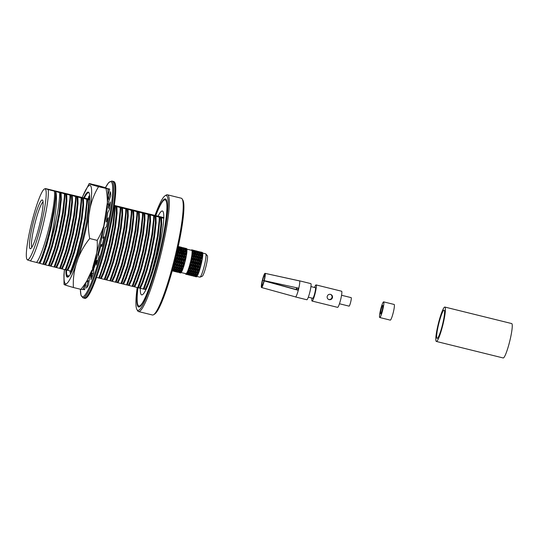 <?xml version="1.0" encoding="UTF-8"?>
<svg xmlns="http://www.w3.org/2000/svg" width="539" height="539" viewBox="0 0 539 539"><rect width="100%" height="100%" fill="white"/><g stroke="black" fill="none" stroke-linecap="round" stroke-linejoin="round"><path stroke-width="0.81" d="M382.757 305.451A4.373 0.579 -76.1 0 0 382.744 305.445A4.373 0.579 -76.1 0 0 381.134 309.554A4.373 0.579 -76.1 0 0 380.649 313.941A4.373 0.579 -76.1 0 0 382.252 309.864A4.373 0.579 -76.1 0 0 382.757 305.451M379.759 317.525L390.283 320.126A8.065 1.065 -76.1 0 0 393.241 312.613A8.065 1.065 -76.1 0 0 394.171 304.468A8.065 1.065 -76.1 0 0 394.157 304.461L383.633 301.86A8.065 1.065 -76.1 0 0 383.633 301.86A8.065 1.065 -76.1 0 0 380.662 309.44A8.065 1.065 -76.1 0 0 379.759 317.525A8.065 1.065 -76.1 0 0 382.717 310.013A8.065 1.065 -76.1 0 0 383.647 301.867M438.8 323.562A14.573 1.927 -76.1 0 0 437.116 338.398A14.573 1.927 -76.1 0 0 442.485 324.714A14.573 1.927 -76.1 0 0 444.109 310.107A14.573 1.927 -76.1 0 0 438.8 323.562M436.361 341.45L503.183 357.963A17.72 2.345 -76.1 0 0 509.712 341.328A17.72 2.345 -76.1 0 0 511.686 323.562L444.864 307.055A17.72 2.345 -76.1 0 0 438.402 323.413A17.72 2.345 -76.1 0 0 436.361 341.45A17.72 2.345 -76.1 0 0 442.883 324.815A17.72 2.345 -76.1 0 0 444.864 307.055M87.102 198.682L45.519 188.576L44.319 189.034A36.524 4.831 103.9 0 1 41.456 223.402A36.524 4.831 103.9 0 1 27.422 259.771A36.524 4.831 103.9 0 1 26.95 259.32A36.524 4.831 103.9 0 1 31.572 223.173A36.524 4.831 103.9 0 1 44.319 189.034M53.644 210.513A39.098 5.168 103.9 0 0 55.49 191.426L54.372 191.109A38.276 5.06 103.9 0 1 48.921 228.085A38.276 5.06 103.9 0 1 36.578 262.459L38.949 263.133C43.255 255.769 50.673 229.89 53.644 210.513L50.242 228.428L46.051 244.8L41.806 257.588L39.219 263.153L42.911 264.211L49.319 245.649A42.817 5.659 -76.1 0 0 57.511 212.784L54.217 229.473L49.588 247.394L43.632 264.386L48.49 265.586L54.446 248.594L59.068 230.672L62.639 212.346L64.363 197.24L64.444 193.784L61.129 192.821L61.305 199.437L59.762 213.249L56.541 229.985L52.35 246.357L48.106 259.144L45.519 264.71M163.997 217.668L114.261 205.379M108.568 203.971L107.409 203.823M57.511 212.784C58.98 204.234 59.708 197.503 59.694 192.598L60.408 192.645L60.584 199.262L59.041 213.067L55.813 229.803L51.629 246.182L47.385 258.963L44.791 264.534M50.37 265.909L52.963 260.344L57.208 247.556L61.392 231.184L64.619 214.448L66.156 200.636L65.987 194.02L65.172 193.959L63.359 212.528L59.789 230.847L55.167 248.769L49.211 265.767L54.068 266.967L60.024 249.968L64.646 232.046L68.21 213.727L69.935 198.615L70.023 195.158L66.708 194.202L66.883 200.818L65.34 214.623L62.12 231.359L57.929 247.738L53.684 260.519L51.09 266.091M55.948 267.29L58.542 261.718L62.787 248.937L66.971 232.558L70.191 215.822L71.734 202.017L71.566 195.401L70.744 195.34L68.938 213.902L65.367 232.228L60.745 250.15L54.789 267.142L59.64 268.348L65.603 251.349L70.225 233.427L73.789 215.108L75.514 199.996L75.601 196.54L72.287 195.576L72.455 202.192L70.919 216.004L67.692 232.74L63.508 249.112L59.263 261.9L56.669 267.472M61.527 268.671L64.121 263.099L68.365 250.312L72.549 233.939L75.77 217.204L77.313 203.392L77.144 196.782L76.322 196.715L74.517 215.283L70.946 233.603L66.324 251.524L60.368 268.523L65.219 269.722L71.175 252.724L75.804 234.802L79.368 216.483L81.093 201.37L81.18 197.921L77.865 196.957L78.034 203.574L76.498 217.379L73.27 234.121L69.086 250.494L64.842 263.275L62.248 268.846M67.105 270.046L69.699 264.474L73.937 251.693L78.128 235.321L81.349 218.578L82.891 204.773L82.716 198.157L81.901 198.096L80.089 216.665L76.525 234.984L71.903 252.906L65.947 269.904L70.798 271.104L76.754 254.105L81.376 236.183L84.946 217.864L86.671 202.752L86.759 199.295L83.444 198.339L83.612 204.948L82.069 218.76L78.849 235.496L74.665 251.868L70.42 264.656L67.826 270.228M86.678 221.516L88.47 206.147L88.295 199.538L87.48 199.477L85.667 218.039L82.103 236.358L77.481 254.28L71.519 271.279L71.93 271.339M89.71 199.443L87.776 198.878M100.571 278.319L103.158 272.747L107.402 259.96L111.593 243.588L114.814 226.852L116.357 213.04L116.181 206.424L115.366 206.363L113.554 224.931L109.99 243.251L105.368 261.172L99.412 278.171L104.263 279.37L110.219 262.372L114.841 244.45L118.412 226.131L120.136 211.018L120.224 207.562L116.909 206.605L117.078 213.222L115.535 227.027L112.314 243.763L108.13 260.142L103.886 272.923L101.292 278.495M106.143 279.694L108.737 274.122L112.981 261.341L117.172 244.969L120.392 228.226L121.935 214.421L121.76 207.805L120.945 207.744L119.132 226.313L115.568 244.632L110.946 262.554L104.984 279.552L109.841 280.752L115.797 263.753L120.419 245.831L123.99 227.512L125.715 212.4L125.796 208.943L122.481 207.987L122.656 214.596L121.113 228.408L117.893 245.144L113.702 261.516L109.464 274.304L106.87 279.876M111.721 281.075L114.315 275.503L118.56 262.715L122.744 246.343L125.971 229.607L127.507 215.795L127.339 209.186L126.524 209.125L124.711 227.687L121.147 246.006L116.518 263.928L110.562 280.927L115.42 282.126L121.376 265.127L125.998 247.206L129.569 228.886L131.294 213.774L131.375 210.325L128.06 209.361L128.235 215.977L126.692 229.782L123.471 246.525L119.281 262.897L115.036 275.678L112.449 281.25M117.3 282.449L119.894 276.884L124.138 264.097L128.322 247.724L131.55 230.982L133.086 217.177L132.917 210.56L132.095 210.5L130.29 229.068L126.719 247.388L122.097 265.309L116.141 282.308L120.999 283.507L126.955 266.509L131.577 248.587L135.141 230.268L136.866 215.155L136.953 211.699L133.638 210.742L133.813 217.352L132.271 231.164L129.05 247.9L124.859 264.272L120.615 277.059L118.021 282.631M122.879 283.831L125.472 278.259L129.717 265.471L133.901 249.099L137.122 232.363L138.664 218.558L138.496 211.942L137.674 211.881L135.868 230.443L132.298 248.762L127.676 266.684L121.72 283.682L126.571 284.882L132.533 267.883L137.155 249.961L140.719 231.642L142.444 216.53L142.532 213.08L139.217 212.117L139.385 218.733L137.849 232.538L134.622 249.281L130.438 265.653L126.193 278.441L123.599 284.006M128.457 285.205L131.051 279.64L135.289 266.852L139.48 250.48L142.7 233.737L144.243 219.932L144.068 213.316L143.253 213.255L141.447 231.824L137.876 250.143L133.254 268.065L127.298 285.064L132.149 286.263L138.105 269.264L142.734 251.342L146.298 233.023L148.023 217.911L148.11 214.455L144.796 213.498L144.964 220.114L143.428 233.919L140.201 250.655L136.017 267.027L131.772 279.815L129.178 285.387M134.036 286.586L136.623 281.014L140.868 268.233L145.058 251.854L148.279 235.119L149.822 221.313L149.647 214.697L148.831 214.637L147.019 233.198L143.455 251.524L138.833 269.446L132.877 286.438L137.728 287.637L143.684 270.645L148.306 252.724L151.877 234.398L153.602 219.292L153.689 215.836L150.374 214.872L150.543 221.489L149 235.294L145.779 252.036L141.595 268.409L137.351 281.196L134.757 286.761M139.608 287.961L142.202 282.396L146.446 269.608L150.637 253.236L153.858 236.5L155.4 222.688L155.225 216.072L154.41 216.011L152.598 234.58L149.033 252.899L144.412 270.821L138.449 287.819L143.307 289.019L149.263 272.02L153.885 254.098L157.455 235.779L159.18 220.667L159.261 217.21L155.946 216.254L156.121 222.87L154.578 236.675L151.358 253.411L147.167 269.79L142.929 282.571L140.335 288.143M145.186 289.342L147.78 283.77L152.025 270.989L156.209 254.61L159.436 237.874L160.972 224.069L160.804 217.453L159.989 217.392L158.176 235.954L154.612 254.28L149.983 272.202L144.028 289.194L146.015 289.551M88.295 199.538L89.696 199.915M104.815 221.367L101.157 241.007L96.973 257.386L92.728 270.167L90.134 275.739L90.801 275.941M107.483 204.355L108.534 204.658M96.481 277.349L98.684 277.989L99.958 274.984L104.64 260.997L109.269 243.076L112.833 224.75L114.558 209.644L114.645 206.188L114.167 206.053M160.804 217.453L161.525 217.628L161.7 224.244L160.157 238.056L156.937 254.792L151.035 276.783M161.525 217.628L163.741 218.275M55.49 191.426L55.726 198.062L54.183 211.867L50.962 228.603L46.772 244.982L42.534 257.763L39.94 263.335M60.408 192.645L61.129 192.821M65.987 194.02L66.708 194.202M71.566 195.401L72.287 195.576M77.144 196.782L77.865 196.957M82.716 198.157L83.444 198.339M89.797 275.651L90.134 275.739M116.181 206.424L116.909 206.605M121.76 207.805L122.481 207.987M127.339 209.186L128.06 209.361M132.917 210.56L133.638 210.742M138.496 211.942L139.217 212.117M144.068 213.316L144.796 213.498M149.647 214.697L150.374 214.872M155.225 216.072L155.946 216.254M36.578 262.459L30.373 260.93A38.276 5.06 103.9 0 0 42.709 226.555A38.276 5.06 103.9 0 0 48.16 189.573L54.372 191.109M27.725 259.926L30.373 260.93M45.519 188.576L48.16 189.573M26.95 259.32L27.604 260.067M55.551 191.446L55.733 191.5C58.118 198.985 54.372 225.383 49.319 245.649M144.028 289.194L143.307 289.019M159.989 217.392L159.261 217.21M138.449 287.819L137.728 287.637M154.41 216.011L153.689 215.836M132.877 286.438L132.149 286.263M148.831 214.637L148.11 214.455M127.298 285.064L126.571 284.882M143.253 213.255L142.532 213.08M121.72 283.682L120.999 283.507M137.674 211.881L136.953 211.699M116.141 282.308L115.42 282.126M132.095 210.5L131.375 210.325M110.562 280.927L109.841 280.752M126.524 209.125L125.796 208.943M104.984 279.552L104.263 279.37M120.945 207.744L120.224 207.562M99.412 278.171L98.684 277.989M115.366 206.363L114.645 206.188M71.519 271.279L70.798 271.104M87.48 199.477L86.759 199.295M65.947 269.904L65.219 269.722M81.901 198.096L81.18 197.921M60.368 268.523L59.64 268.348M76.322 196.715L75.601 196.54M54.789 267.142L54.068 266.967M70.744 195.34L70.023 195.158M49.211 265.767L48.49 265.586M65.172 193.959L64.444 193.784M55.733 191.5L59.694 192.598M43.632 264.386L42.911 264.211M137.202 287.489A59.162 7.822 -76.1 0 0 136.94 309.615L137.634 310.787A60.146 7.957 -76.1 0 0 138.536 311.562L152.429 314.998A60.146 7.957 -76.1 0 0 153.588 314.729A60.146 7.957 -76.1 0 0 174.582 258.511A60.146 7.957 -76.1 0 0 182.189 198.992A60.146 7.957 -76.1 0 0 181.407 198.251A60.146 7.957 -76.1 0 0 181.286 198.211L167.393 194.781A60.146 7.957 -76.1 0 0 166.234 195.051L165.069 195.765A59.162 7.822 -76.1 0 0 154.989 215.499M138.536 311.562A60.146 7.957 -76.1 0 0 160.575 255.547A60.146 7.957 -76.1 0 0 167.514 194.815A60.146 7.957 -76.1 0 0 167.393 194.781M137.789 287.658A55.665 7.364 -76.1 0 0 139.736 306.731A55.665 7.364 -76.1 0 0 159.167 254.704A55.665 7.364 -76.1 0 0 166.207 199.619A55.665 7.364 -76.1 0 0 165.486 198.931A55.665 7.364 -76.1 0 0 155.569 215.667M136.94 309.615A59.162 7.822 -76.1 0 0 158.533 259.104A59.162 7.822 -76.1 0 0 166.329 195.536A59.162 7.822 -76.1 0 0 165.069 195.765M153.588 314.729L154.754 314.015A59.162 7.822 -76.1 0 0 175.397 258.713A59.162 7.822 -76.1 0 0 182.883 200.164L182.189 198.992M166.524 200.326A54.682 7.229 -76.1 0 0 166.194 200.124A54.682 7.229 -76.1 0 0 166.086 200.09L165.136 199.854A54.682 7.229 103.9 0 1 158.83 255.513A54.682 7.229 103.9 0 1 138.9 306.024A54.682 7.229 103.9 0 1 137.964 287.698M138.9 306.024L139.85 306.26A54.682 7.229 -76.1 0 0 140.349 306.253M30.177 248.735A25.151 3.328 103.9 0 1 33.492 221.711A25.151 3.328 103.9 0 1 42.669 200.238A25.151 3.328 103.9 0 1 39.488 225.134A25.151 3.328 103.9 0 1 30.71 248.641A25.151 3.328 103.9 0 1 30.177 248.735M31.868 247.286A23.514 3.106 103.9 0 1 34.819 223.981A23.514 3.106 103.9 0 1 43.066 201.984M158.068 216.247A43.201 5.713 103.9 0 1 162.38 211.005A43.201 5.713 103.9 0 1 157.401 254.974A43.201 5.713 103.9 0 1 141.656 294.873A43.201 5.713 103.9 0 1 140.281 288.129M155.737 215.715A54.682 7.229 103.9 0 1 165.136 199.854M87.614 280.859A44.292 5.855 -76.1 0 0 87.695 281.223M87.244 281.688A44.292 5.855 -76.1 0 0 88.113 280.698L86.442 288.136A51.946 6.872 -76.1 0 0 88.497 284.895L89.474 278.548A44.292 5.855 -76.1 0 0 92.048 273.152L90.983 279.667A51.946 6.872 -76.1 0 0 93.55 273.199L93.746 268.867A44.292 5.855 -76.1 0 0 96.663 260.438L96.38 265.033A51.946 6.872 -76.1 0 0 99.068 256.335L98.442 254.677A44.292 5.855 -76.1 0 0 101.271 244.497L101.804 246.478A51.946 6.872 -76.1 0 0 104.202 236.864L102.855 238.13A44.292 5.855 -76.1 0 0 105.152 227.754L106.426 226.818A51.946 6.872 -76.1 0 0 108.171 217.756L106.311 221.758A44.292 5.855 -76.1 0 0 107.733 212.764L109.545 209.044A51.946 6.872 -76.1 0 0 110.367 201.923L108.278 208.047A44.292 5.855 -76.1 0 0 108.608 201.802L110.69 195.873A51.946 6.872 -76.1 0 0 110.468 191.763L108.46 199.08A44.292 5.855 -76.1 0 0 108.09 197.328M83.66 288.372L83.437 289.167A51.946 6.872 -76.1 0 0 84.097 289.665A51.946 6.872 -76.1 0 0 84.67 289.638L85.728 284.774M108.184 194.653L109.686 189.297A51.946 6.872 -76.1 0 0 109.019 188.805A51.946 6.872 -76.1 0 0 108.454 188.832L108.09 190.496M108.278 208.047L109.639 208.384M108.46 199.08L109.478 199.329M106.311 221.758L107.382 222.021M102.855 238.13L103.838 238.373M101.271 244.497L102.255 244.74M96.663 260.438L97.754 260.708M92.048 273.152L93.442 273.495M88.113 280.698L89.103 280.94M108.454 188.832L109.511 189.095M83.437 289.167L84.704 289.483M65.94 269.898A43.8 5.794 -76.1 0 0 68.163 276.931A43.8 5.794 -76.1 0 0 83.451 235.994A43.8 5.794 -76.1 0 0 88.989 192.652A43.8 5.794 -76.1 0 0 88.423 192.113A43.8 5.794 -76.1 0 0 83.7 197.934M64.491 269.513A50.72 6.704 -76.1 0 0 79.314 254.509A50.72 6.704 -76.1 0 0 90.094 185.403A50.72 6.704 -76.1 0 0 82.278 197.523M71.101 271.178L71.168 272.842M89.717 196.378A40.519 5.356 -76.1 0 0 87.439 199.464M69.996 270.868A40.519 5.356 -76.1 0 0 70.542 273.974M89.157 192.982A43.309 5.727 -76.1 0 0 88.78 192.706A43.309 5.727 -76.1 0 0 88.692 192.679A43.309 5.727 -76.1 0 0 84.279 198.103M66.533 269.985A43.309 5.727 -76.1 0 0 67.914 276.763A43.309 5.727 -76.1 0 0 68.466 276.716M91.798 270.302L82.804 289.632L80.897 289.355C92.29 275.375 98.253 257.373 97.195 240.374C106.223 225.491 109.444 206.45 106.028 188.562C109.754 189.155 107.261 188.212 98.556 185.733L89.157 183.604M107.941 188.825L98.543 186.71C89.514 201.586 86.294 220.633 89.717 238.521C78.323 252.501 72.354 270.511 73.412 287.509C64.714 285.03 62.221 284.087 65.94 284.68M91.071 183.887C87.345 183.294 89.838 184.237 98.543 186.71M97.195 240.374L89.717 238.521M80.897 289.355L73.412 287.509M89.737 196.964L88.49 199.086M67.968 275.139L68.5 276.689M186.366 248.492L186.514 249.038M186.824 248.748A12.579 1.664 103.9 0 1 187.013 250.264L186.386 249.186L186.824 248.748M186.952 251.511A12.579 1.664 103.9 0 1 186.528 254.806L186.204 252.899L186.858 250.958A12.026 1.59 103.9 0 1 186.824 251.625M186.177 256.753A12.579 1.664 103.9 0 1 185.254 260.937L185.167 258.673L186.332 255.466A12.026 1.59 103.9 0 1 186.144 256.497M184.709 263.059A12.579 1.664 103.9 0 1 183.536 267.021L183.55 264.959L185.072 261.381A12.026 1.59 103.9 0 1 184.783 262.513M182.943 268.745A12.579 1.664 103.9 0 1 181.832 271.42L181.784 270.079L182.943 268.745L183.408 267.128A12.026 1.59 103.9 0 1 183.098 268.051M181.347 272.289A12.579 1.664 103.9 0 1 180.599 272.956L180.349 272.66L181.347 272.289L181.798 271.164A12.026 1.59 103.9 0 1 181.542 271.629M184.695 261.934L184.628 259.657L183.523 261.644L183.543 263.881L184.857 261.887L184.675 258.774L186.103 256.16M175.552 271.683L176.839 271.629M176.846 271.791L177.843 271.42L178.005 272.08L177.088 272.087L176.839 271.474M178.362 271.097L179.467 270.207L179.541 271.387L178.503 271.939L178.261 270.012L178.321 270.551L180.019 268.867L183.543 263.881M180.019 268.867L179.763 266.387L180.08 270.982L180.033 269.648L181.192 268.314L181.198 269.938L180.08 270.982L180.013 270.443L179.541 271.387M182.95 267.836L181.778 269.305L181.771 267.546L182.957 265.868L182.95 267.836L182.957 265.868M183.523 261.644L183.105 261.455L183.206 264.494L184.857 261.887M183.55 264.959L183.206 264.494L182.957 264.817L183.105 261.455L184.675 258.774L184.358 255.776L185.611 252.751L184.358 255.776L183.866 253.094L184.931 251.315L184.951 250.345L183.866 253.094L183.179 250.884L184.372 249.106L184.951 250.345M181.784 266.589L181.448 264.056L181.603 269.143L181.198 269.938M181.771 267.546L181.515 266.825L181.192 268.314M181.778 269.305L181.293 271.824L180.255 272.37L180.12 271.535L181.219 270.645L181.603 269.143L181.784 270.079M180.841 254.859L181.165 257.905L181.589 256.685L181.387 254.529L180.848 254.913L181.192 261.065L181.744 260.074L181.656 257.804L181.165 257.905L181.205 264.379L181.791 263.443L181.764 261.206L181.353 261.024L181.198 267.405M180.033 269.648L179.851 268.712L179.467 270.207M179.089 254.421L179.312 257.224L179.831 256.254L179.635 254.098L179.096 254.475L179.433 260.633L179.992 259.643L179.905 257.373L179.413 257.474L179.453 263.948L180.039 263.012L180.013 260.775L179.595 260.586L179.44 266.973L180.026 266.151L179.696 263.625L179.44 269.5M177.331 253.99L177.661 257.042L178.079 255.823L177.883 253.667L177.338 254.044L177.681 260.196L178.241 259.205L178.153 256.941L177.661 257.042L177.695 263.517L178.281 262.581L178.261 260.344L177.843 260.155L177.688 266.536L178.274 265.72L177.944 263.194L177.688 269.069L178.268 268.435L178.005 265.956L178.321 270.551L178.092 268.281L177.843 271.42M177.304 272.121L178.126 272.276L178.544 271.056L178.005 272.08M175.909 256.645L175.943 263.079L176.529 262.143L176.502 259.906L176.091 259.724L175.936 266.104L176.522 265.289L176.186 262.756L175.936 268.638L176.516 268.004L176.253 265.525L176.031 270.524L176.502 269.581L176.57 270.12L176.341 267.843L176.745 271.508L177.789 270.955M177.688 269.069L176.57 270.12L176.502 269.581L176.253 271.649L176.792 270.625L176.374 271.845M175.081 271.036L175.337 271.656L176.253 271.649M176.031 270.524L174.993 271.07L174.751 269.143L174.333 270.551L174.501 271.211L175.034 270.187L174.616 271.407L175.087 271.191M184.628 259.657L184.675 258.774L185.167 258.673M183.415 258.242L182.923 258.343L183.105 261.455L183.415 258.242L184.419 256.315L184.318 255.257L183.341 257.123L183.139 254.96L184.035 253.249M183.503 260.505L184.574 258.525M183.139 254.96L182.6 255.345L183.017 253.936L182.694 252.03L183.442 250.642M183.017 253.936L183.86 252.319M182.62 248.674L183.199 249.914L182.499 251.161L182.02 249.618L182.62 248.674M181.562 247.448L182.29 248.176L181.751 248.964L181.124 247.886L181.562 247.448M180.821 247.098L181.165 247.219L180.767 247.475L179.986 246.929L180.814 247.098M179.352 246.761L179.783 247.03M178.193 246.687L178.78 247.307L178.766 248.418L179.015 247.044L178.234 246.498L179.406 246.788L179.413 247.96L179.561 246.795M181.104 247.192L181.535 247.462M181.32 247.226L181.165 248.391L181.165 247.219M178.51 248.755L177.917 249.584L179.096 254.475L179.507 253.074L179.191 251.167L178.604 251.794L178.988 250.291L178.51 248.755L179.11 247.805L180.349 251.45L180.848 254.913L181.266 253.505L180.942 251.598L180.356 252.225L180.74 250.729L180.269 249.186L179.669 250.015L179.992 248.526L179.372 247.455L179.81 247.01L180.538 247.738L180.525 248.85L180.767 247.475M181.656 247.516L182.916 247.65L182.276 249.287L182.29 248.176M181.124 247.886L180.888 248.284M182.862 247.63L182.923 248.829L182.916 247.65M182.02 249.618L182.364 249.052M180.269 249.186L180.861 248.236L181.421 250.446L181.751 248.964M182.647 248.715L183.314 247.879L184.042 248.607L183.179 250.884L183.199 249.914M183.415 247.953L184.277 248.344L184.028 249.719L184.042 248.607M182.694 252.03L184.116 249.49M178.079 255.823L181.421 250.446L182.108 252.656L182.499 251.161M182.593 255.291L186.123 249.537L186.683 251.747L185.618 253.525L186.204 252.899M179.831 256.254L182.108 252.656L182.923 258.343L185.793 253.68L186.703 250.776M181.589 256.685L182.566 254.819L182.822 258.093L183.341 257.123M184.897 255.398L185.093 257.554L186.07 255.688L185.793 253.68M185.093 257.554L184.675 258.774L184.345 255.722M173.794 271.252L174.616 271.407M175.087 271.36L176.085 270.989M176.61 270.666L177.708 269.776M178.281 269.217L179.433 267.876M180.019 267.115L181.205 265.431M181.798 264.528L182.957 262.628M178.274 265.72L182.923 258.343L183.105 261.455L180.026 266.151M173.329 270.605L173.585 271.218L174.501 271.211M174.441 262.527L174.178 268.2L174.757 267.566L174.501 265.094L174.818 269.682L174.589 267.411L174.279 270.086L173.241 270.639L172.999 268.712L172.581 270.12L172.743 270.78L173.282 269.756L172.864 270.976L173.336 270.76M184.453 252.468L184.769 254.374M185.194 251.08L185.611 252.751M183.772 250.056L184.25 251.592M182.876 248.317L183.503 249.395M181.737 247.361L182.526 247.913M183.496 247.792L184.668 248.088L184.277 248.344M184.614 248.061L184.675 249.261L184.668 248.088M184.399 249.146L185.072 248.311L185.793 249.038L184.931 251.315L185.874 249.921M185.167 248.385L186.029 248.775L185.787 250.15L185.793 249.038M185.531 250.487L186.002 252.03M172.21 270.881L172.864 270.976M173.336 270.928L174.333 270.551M174.858 270.234L175.957 269.345M176.522 268.779L177.681 267.445M178.268 268.435L179.44 266.973M178.268 266.684L179.447 264.999M180.039 264.097L181.198 262.19M181.791 263.443L182.943 261.496M181.764 261.206L182.876 259.225M176.522 265.289L182.6 255.345L181.656 257.804M174.279 270.086L174.751 269.143L174.818 269.682L175.936 268.638M184.634 248.755L185.254 249.826M185.248 248.23L186.427 248.519L186.427 249.692M186.029 248.775L186.427 248.519M186.15 249.584L186.386 249.186M172.224 270.827L172.743 270.78M173.1 269.796L174.205 268.907M174.771 268.348L175.93 267.014M176.516 268.004L177.688 266.536M176.509 266.246L177.695 264.568M178.288 263.659L179.447 261.759M180.039 263.012L181.192 261.065M180.013 260.775L181.124 258.794M181.744 260.074L182.822 258.093M174.299 263.079L174.178 265.673L180.848 254.913L179.905 257.373M172.938 268.233L173.059 269.251L174.178 268.2M172.527 269.655L172.999 268.712L173.059 269.251L173.019 267.93L174.171 266.576M174.757 267.566L175.936 266.104M174.757 265.815L175.943 264.13M176.536 263.227L177.695 261.327M178.281 262.581L179.433 260.633M178.261 260.344L179.366 258.356M179.992 259.643L181.07 257.662M181.387 254.529L182.283 252.811M174.528 262.19L176.482 258.774L176.394 256.503L175.903 256.604L175.93 259.764L179.096 254.475L178.153 256.941M174.771 261.22L174.764 264.851M173.336 266.744L174.178 265.673M174.777 262.796L175.936 260.889M176.529 262.143L177.681 260.196M176.502 259.906L177.614 257.925M178.241 259.205L179.312 257.224M179.635 254.098L180.531 252.38M181.266 253.505L182.108 251.888M180.942 251.598L181.69 250.211M176.293 255.021L177.304 253.519L177.405 254.583L176.394 256.503M174.777 261.711L175.93 259.764M175.573 258.013L175.862 257.494M176.482 258.774L177.56 256.793M177.061 251.753L177.338 254.044L178.598 251.019M177.883 253.667L178.773 251.949M179.507 253.074L180.349 251.45M179.191 251.167L179.932 249.779M180.74 250.729L181.441 249.476M179.372 247.455L179.137 247.846M176.846 251.356L177.432 250.729L177.755 252.636M175.903 256.604L176.327 255.385M177.432 250.729L178.18 249.348M178.988 250.291L179.689 249.045M179.992 248.526L180.538 247.738M177.83 248.344L177.917 249.584L178.78 247.307M177.991 247.603L178.241 248.095M178.598 272.06L177.594 272.215M177.668 249.079L177.937 248.614M179.015 247.044L179.406 246.788M178.591 271.905L179.595 271.851L180.013 270.443L180.12 271.535M178.598 272.229L179.763 272.512L180.296 271.488L179.878 272.707L180.349 272.491M179.056 272.552L179.878 272.707M179.595 271.851L179.763 272.512M181.219 270.645L181.293 271.824M190.563 265.612L190.536 263.376L191.648 261.395L191.716 263.665L189.674 267.014M192.625 275.53L192.153 275.746L192.578 274.526L192.039 275.55L192.288 273.482L191.817 274.425L191.743 273.246L192.127 271.744L191.722 272.539L191.877 263.625L189.971 266.549L189.971 264.359A12.579 1.664 103.9 0 1 188.798 268.321L188.67 268.429A12.026 1.59 103.9 0 1 188.36 269.352L188.205 270.046A12.579 1.664 103.9 0 1 187.094 272.721L187.06 272.464A12.026 1.59 103.9 0 1 186.804 272.929L186.609 273.583A12.579 1.664 103.9 0 1 185.861 274.257L185.935 273.711A12.026 1.59 103.9 0 0 185.968 273.718A12.026 1.59 103.9 0 0 186.804 272.929M194.384 275.961L193.912 276.177L194.33 274.957L193.791 275.981L194.04 273.913L193.575 274.856L193.494 273.677L193.878 272.182L193.474 272.97L193.629 264.056L189.964 269.574L190.22 266.226L188.798 268.321M202.213 253.593L202.213 252.42L201.573 254.051L201.579 252.939L200.609 251.996L200.461 253.162L200.454 251.982L200.063 252.245L199.814 253.62L199.828 252.508L198.857 251.558L198.709 252.73L198.702 251.551L198.312 251.814L198.062 253.189L198.076 252.077L197.537 252.865L197.207 254.347L197.227 253.377L196.142 256.126L196.135 255.351L191.716 263.665M191.716 270.005L189.964 272.101L189.957 270.477L190.22 266.226L190.563 266.697L191.722 264.79M189.971 267.6L188.785 269.284L188.529 268.557M196.135 276.392L195.664 276.608L196.081 275.389L195.549 276.413L195.798 274.344L195.327 275.288L195.246 274.108L195.637 272.613L195.226 273.401L195.549 270.288L195.226 270.874L195.098 261.125L191.426 267.452M189.964 269.574L188.791 271.036L188.785 269.284M189.957 270.477L188.805 271.818L188.791 271.036M191.722 272.539L190.604 273.583L190.536 273.044L190.065 273.987L189.984 272.808L190.287 268.988L190.543 269.716L191.729 268.031M189.964 272.101L188.845 273.152L188.805 271.818M189.984 272.808L188.886 273.697L188.778 272.613L188.367 274.021L187.363 274.075M190.557 272.249L190.604 273.583L190.375 271.312L190.557 272.249L191.709 270.908M190.065 273.987L189.027 274.54L188.886 273.697M190.873 275.092L190.402 275.308L190.819 274.088L190.287 275.112L190.119 274.452L190.536 273.044L190.644 274.135L191.743 273.246M190.119 274.452L189.115 274.506M191.817 274.425L190.779 274.971L190.644 274.135M190.287 275.112L189.122 274.829M190.867 274.937L191.871 274.883M190.402 275.308L189.58 275.153M192.039 275.55L190.873 275.261M192.153 275.746L191.338 275.584M190.543 271.467L190.543 269.716M190.55 268.752L190.563 266.697M192.268 262.675L192.18 260.404L190.267 262.951M190.119 263.187L190.536 263.376M193.467 264.097L193.447 260.943L191.877 263.625L191.648 261.395M193.865 259.724L193.663 257.561L193.124 257.945L193.541 256.537L193.218 254.63L192.632 255.257L192.214 252.811A12.579 1.664 103.9 0 1 191.79 256.106L191.594 256.766A12.026 1.59 103.9 0 1 191.406 257.797L191.588 260.263L190.328 262.682A12.026 1.59 103.9 0 1 190.038 263.814L189.971 264.359M191.439 258.053A12.579 1.664 103.9 0 1 190.516 262.237M195.098 261.125L194.882 258.376L193.447 260.943L193.09 257.42L192.106 259.286L191.911 257.13L192.807 255.412L193.117 257.891M198.702 251.551L197.442 251.417M196.526 254.63L196.055 253.087L195.455 253.916L195.778 252.427L195.158 251.356L195.596 250.911L196.317 251.639L196.311 252.751L196.553 251.376L195.772 250.83L196.951 251.12L196.951 252.292L196.89 251.093M198.312 251.814L197.523 251.262M198.076 252.077L197.348 251.349L196.674 252.185M197.537 252.865L196.91 251.787M197.227 253.377L196.647 252.137L196.055 253.087M195.158 251.356L194.923 251.747M196.398 252.522L195.455 253.916L194.896 251.706L193.218 254.63M193.966 253.242L194.39 255.695L195.718 253.68L194.977 255.068L194.39 255.695L194.774 254.192L194.296 252.656M196.135 255.351L195.718 253.68M195.293 256.975L194.977 255.068M202.799 254.165L202.172 253.087L202.61 252.65A12.579 1.664 103.9 0 1 202.799 254.165L202.738 255.412A12.579 1.664 103.9 0 1 202.314 258.707L201.963 260.654A12.579 1.664 103.9 0 1 201.04 264.838L200.495 266.96A12.579 1.664 103.9 0 1 199.322 270.922L198.729 272.646A12.579 1.664 103.9 0 1 197.618 275.321L197.55 274.782L197.079 275.725L197.004 274.546L197.389 273.044L196.984 273.839L197.234 267.957L196.594 258.289L193.629 264.056L193.447 260.943L193.932 260.842L194.869 258.322M191.588 260.263L193.124 257.945L193.191 258.484L194.39 255.695L193.663 257.561M198.44 269.183L200.643 265.788L198.992 268.395L198.736 271.737L198.891 265.356L197.894 255.789L195.199 261.375L196.701 259.353L196.594 258.289L196.142 256.126L194.882 258.376L194.559 255.85M191.507 257.271L193.723 252.515L192.807 255.412M193.346 260.694L193.191 258.484L192.18 260.404M194.384 254.92L193.541 256.537M195.475 252.946L194.774 254.192M196.317 251.639L195.778 252.427M196.951 251.12L196.553 251.376M192.106 259.286L191.689 260.505L191.406 257.79M191.372 257.514L191.911 257.13M195.219 264.534L192.039 269.426L191.877 263.625L192.288 263.807L193.4 261.826M191.972 266.657L192.315 267.128L193.481 265.222M196.85 261.563L193.178 267.883M193.474 270.437L192.302 271.899L192.039 269.426L192.295 270.147L193.481 268.469M193.474 272.97L192.356 274.021L192.127 271.744L192.308 272.68L193.467 271.346M192.308 272.68L192.396 274.567L193.494 273.677M193.575 274.856L192.531 275.409L192.396 274.567M192.625 275.375L193.629 275.321M193.791 275.981L192.632 275.692M193.912 276.177L193.09 276.022M192.302 271.899L192.295 270.147M192.308 269.19L192.315 267.128M192.315 266.044L192.288 263.807M193.723 252.515L193.144 251.268L192.544 252.218L193.023 253.761M194.64 252.09L193.696 253.485L194.027 251.996L193.4 250.918L193.838 250.48L194.566 251.208L194.552 252.319L194.801 250.945L194.02 250.392L195.192 250.682L195.199 251.861L195.138 250.662M193.4 250.918L193.164 251.315M194.566 251.208L194.027 251.996M195.192 250.682L194.801 250.945M191.945 253.047L192.544 252.218M193.05 250.514L192.261 249.961L193.44 250.251L192.8 251.888L192.814 250.776L192.086 250.049A12.579 1.664 103.9 0 1 192.275 251.565L192.12 252.259A12.026 1.59 103.9 0 1 192.086 252.926L192.214 252.811M192.632 254.489L191.79 256.106M196.978 264.966L193.791 269.857L193.629 264.056L194.047 264.245L195.152 262.257M193.73 267.095L194.074 267.56L195.233 265.66M198.608 261.994L194.936 268.314M195.226 270.874L194.053 272.336L193.791 269.857L194.047 270.578L195.233 268.9M195.226 273.401L194.107 274.452L193.878 272.182L194.067 273.118L195.219 271.777M194.067 273.118L194.148 274.998L195.246 274.108M195.327 275.288L194.289 275.84L194.148 274.998M194.377 275.806L195.381 275.752M195.549 276.413L194.384 276.13M195.664 276.608L194.842 276.453M194.053 272.336L194.047 270.578M194.06 269.621L194.074 267.56M194.067 266.475L194.047 264.245M194.02 263.106L193.932 260.842M192.888 251.652L192.093 252.818M193.44 250.251L193.447 251.43L193.38 250.231M191.264 250.244A12.579 1.664 103.9 0 1 191.844 249.826L191.769 250.372A12.026 1.59 103.9 0 1 191.904 250.494L192.086 250.049M192.814 250.776L192.275 251.565M197.079 275.725L196.041 276.271L195.906 275.436L197.004 274.546M200.481 265.835L199.646 256.22L196.951 261.806L198.453 259.785L198.352 258.72L195.381 264.487L194.882 258.376L196.317 256.281M198.729 265.397L195.549 270.288L195.381 264.487L195.798 264.676L196.91 262.688M195.482 267.526L195.825 267.998L196.984 266.091M200.36 262.426L196.688 268.752M196.978 271.306L195.805 272.768L195.549 270.288L195.805 271.016L196.991 269.332M196.984 273.839L195.866 274.883L195.637 272.613L195.819 273.549L196.971 272.208M195.819 273.549L195.906 275.436M195.805 272.768L195.805 271.016M195.812 270.052L195.825 267.998M195.825 266.913L195.798 264.676M195.778 263.537L195.691 261.274M195.617 260.155L195.421 257.999M196.129 276.238L197.133 276.184A12.579 1.664 103.9 0 1 196.385 276.857L196.135 276.561M198.736 271.737L197.389 273.044L197.133 276.184M197.618 275.321L197.57 273.98L198.729 272.646M197.557 273.199L197.557 271.447L198.743 269.769M198.15 252.953L196.142 256.126L198.406 252.569L198.985 253.815L196.634 258.814L198.069 256.712M201.889 260.061L200.461 262.675L201.896 260.115L201.397 256.652L198.702 262.244L200.205 260.216L200.104 259.158L197.139 264.925L197.55 265.107L198.662 263.126M199.322 270.922L198.992 268.395L197.301 270.726L197.234 267.957L197.577 268.429L198.743 266.522M197.57 273.98L197.557 271.447M197.564 270.49L197.577 268.429M197.577 267.344L197.55 265.107M197.53 263.975L197.442 261.705M197.368 260.586L197.173 258.43M197.052 257.406L196.728 255.499M197.894 255.789L197.476 254.112M200.495 266.96L199.336 268.86M199.329 267.775L199.309 265.545L200.414 263.558M199.828 252.508L198.48 255.931L199.228 254.543L198.985 253.815M201.397 256.652L200.737 254.246L198.386 259.246L199.821 257.15M200.643 265.788L200.461 262.675L198.891 265.356L199.309 265.545M199.282 264.406L199.194 262.143M199.127 261.024L198.925 258.861M198.803 257.837L198.48 255.931M199.646 256.22L199.228 254.543M198.278 255.062L197.806 253.519M201.04 264.838L200.953 262.574L201.963 260.654M198.426 252.616L199.1 251.78M199.902 253.391L198.958 254.785L200.158 253.007L200.737 254.246M201.579 252.939L199.652 256.995L200.98 254.981M202.314 258.707L201.99 256.8L201.404 257.426L202.469 255.648L202.489 254.677L200.137 259.677L201.579 257.581M200.879 261.455L200.683 259.299M200.555 258.275L200.238 256.369M200.036 255.493L199.558 253.957M199.289 253.296L198.662 252.218M200.131 259.623L200.461 262.675L200.953 262.574M202.738 255.412L201.99 256.8M199.201 251.854L200.454 251.982M200.185 253.047L200.858 252.212M201.66 253.822L200.717 255.216L201.909 253.438L202.489 254.677M201.788 255.931L201.316 254.388M201.04 253.728L200.42 252.656M200.063 252.245L199.282 251.693M189.122 274.661L187.828 274.722M188.367 274.021L188.529 274.681L189.068 273.657L188.65 274.877M201.815 252.676L201.034 252.131M202.213 252.42L201.168 252.131M201.936 253.485L202.172 253.087M187.363 274.23L186.076 274.284M188.529 274.681L187.37 274.391M185.861 274.257L186.777 274.25L187.316 273.226L186.892 274.445M185.928 273.745L185.618 274.034A12.579 1.664 103.9 0 1 185.497 273.603M185.766 273.671L185.618 274.034M202.3 252.939L202.152 252.393M188.313 273.556L187.269 274.108L187.134 273.266L188.232 272.377L188.313 273.556L188.778 272.613L188.616 270.881L188.232 272.377M186.777 274.25L186.609 273.583M187.026 272.182L187.134 273.266M188.205 270.046L188.212 271.669L187.094 272.721M188.212 271.669L188.535 268.833M202.731 253.081L205.642 253.795A12.026 1.59 103.9 0 1 205.777 253.882L207.313 255.668A10.665 1.408 103.9 0 1 206.006 266.279A10.665 1.408 103.9 0 1 202.219 276.278L200.03 277.14A12.026 1.59 103.9 0 1 199.875 277.154L196.957 276.433M205.777 253.882A12.026 1.59 103.9 0 1 204.301 265.855A12.026 1.59 103.9 0 1 200.03 277.14M202.644 254.859A12.026 1.59 103.9 0 1 202.61 255.526M202.118 259.367A12.026 1.59 103.9 0 1 201.93 260.398M200.852 265.282A12.026 1.59 103.9 0 1 200.562 266.414M199.194 271.029A12.026 1.59 103.9 0 1 198.878 271.946M198.992 268.395L198.379 259.192M197.584 275.065A12.026 1.59 103.9 0 1 197.328 275.53M197.234 267.957L196.627 258.76M190.22 266.226L190.132 263.47M177.344 250.514L178.854 248.189M175.923 256.571L180.612 248.62M175.64 263.551L176.186 262.756M177.392 263.982L177.944 263.194M186.858 250.958L187.013 250.264M179.15 264.413L179.696 263.625M186.332 255.466L186.528 254.806M180.902 264.851L181.448 264.056M185.072 261.381L185.254 260.937M182.654 265.282L183.206 264.494M188.36 269.352A12.026 1.59 103.9 0 1 187.06 272.464M186.945 249.18L191.736 250.359A12.026 1.59 103.9 0 1 191.769 250.372M191.904 250.494A12.026 1.59 103.9 0 1 192.12 252.259M192.086 252.926A12.026 1.59 103.9 0 1 191.594 256.766M191.406 257.797A12.026 1.59 103.9 0 1 190.328 262.682M190.038 263.814A12.026 1.59 103.9 0 1 188.67 268.429M299.354 280.886L299.367 280.846A8.314 1.098 103.9 0 1 299.502 280.819A8.314 1.098 103.9 0 1 299.637 280.947A8.314 1.098 103.9 0 1 298.795 288.23A8.314 1.098 103.9 0 1 298.545 289.281A8.314 1.098 103.9 0 1 298.269 290.326A8.314 1.098 103.9 0 1 295.648 296.935A8.314 1.098 103.9 0 1 295.513 296.955A8.314 1.098 103.9 0 1 295.399 296.868M262.601 280.314L262.365 280.226A7.297 0.963 103.9 0 0 261.523 287.516L261.981 285.683A5.41 0.714 103.9 0 1 262.601 280.314L296.221 289.551A8.314 1.098 103.9 0 1 296.659 287.759M299.502 280.819L310.814 283.615A8.314 1.098 103.9 0 1 309.858 292.077A8.314 1.098 103.9 0 1 306.826 299.751L295.513 296.955M264.184 280.913L297.824 290.157L263.948 280.826A5.41 0.714 103.9 0 1 262.062 285.69A5.41 0.714 103.9 0 1 262.015 285.697L261.556 287.523A7.297 0.963 103.9 0 0 264.184 280.913L263.948 280.826M298.337 288.129A4.784 0.633 103.9 0 1 297.824 290.157M262.668 280.051L262.432 279.963A7.297 0.963 103.9 0 1 265.053 273.354L264.595 275.18A5.41 0.714 103.9 0 0 262.668 280.051M264.636 275.193L265.087 273.361A7.297 0.963 103.9 0 1 264.251 280.651L264.016 280.563A5.41 0.714 103.9 0 0 264.656 275.207A5.41 0.714 103.9 0 1 264.656 275.207M296.221 289.551L262.365 280.226M299.367 280.846L265.053 273.354M295.648 296.935L261.556 287.523M265.087 273.361L299.637 280.947M298.795 288.23L264.251 280.651M296.632 289.874A4.784 0.633 103.9 0 1 296.666 289.719A4.784 0.633 103.9 0 1 297.124 287.86M310.936 286.573L315.396 287.678A5.471 0.721 103.9 0 1 314.763 293.243A5.471 0.721 103.9 0 1 312.768 298.296L308.315 297.191M314.587 287.476A8.314 1.098 103.9 0 1 316.076 284.915A8.314 1.098 103.9 0 1 315.12 293.378A8.314 1.098 103.9 0 1 312.088 301.052A8.314 1.098 103.9 0 1 311.966 298.094M332.482 297.669C332.711 296.167 332.139 295.089 330.764 294.442C329.026 294.011 327.84 294.651 327.22 296.369C326.957 297.858 327.496 298.923 328.83 299.556L329.134 299.65C330.791 299.893 331.903 299.233 332.482 297.669M312.088 301.052L337.609 307.358A8.314 1.098 -76.1 0 0 340.635 299.684A8.314 1.098 -76.1 0 0 341.598 291.222L316.076 284.915M339.462 303.76L349.077 306.139A4.373 0.579 -76.1 0 0 350.687 302.029A4.373 0.579 -76.1 0 0 351.172 297.643L341.558 295.271M328.622 299.462A2.735 2.708 110.7 0 0 330.542 294.368M85.849 297.494A59.33 7.842 -76.1 0 0 107.018 241.816A59.33 7.842 -76.1 0 0 114.214 182.694M80.419 289.241A59.33 7.842 -76.1 0 0 100.389 255.405A59.33 7.842 -76.1 0 0 110.913 181.677A59.33 7.842 -76.1 0 0 105.401 187.781M84.185 298.134A60.146 7.957 -76.1 0 0 106.217 242.112A60.146 7.957 -76.1 0 0 113.163 181.387A60.146 7.957 -76.1 0 0 113.042 181.347L113.251 181.414C124.671 181.333 94.264 304.69 84.185 298.134L82.918 297.824A60.146 7.957 -76.1 0 0 104.957 241.802A60.146 7.957 -76.1 0 0 111.896 181.077A60.146 7.957 -76.1 0 0 111.775 181.037L108.73 182.512L105.374 187.774M113.042 181.347L111.775 181.037M80.385 289.227L80.938 295.19L82.918 297.824M89.663 195.502L88.598 196.641M82.204 197.503L89.157 183.624M64.033 284.41L63.932 275.065L64.417 269.487M107.935 188.852L108.036 198.17L103.4 228.381L92.513 268.254M176.536 271.952L175.842 271.777M174.784 271.521L174.084 271.346M173.032 271.083L172.332 270.915M180.046 272.822L179.346 272.646M192.322 275.853L191.621 275.678M194.074 276.285L193.38 276.116M195.832 276.723L195.131 276.547M190.57 275.422L189.869 275.247M188.812 274.984L188.118 274.816M187.06 274.553L186.359 274.378M181.178 272.532L185.968 273.718"/></g></svg>
